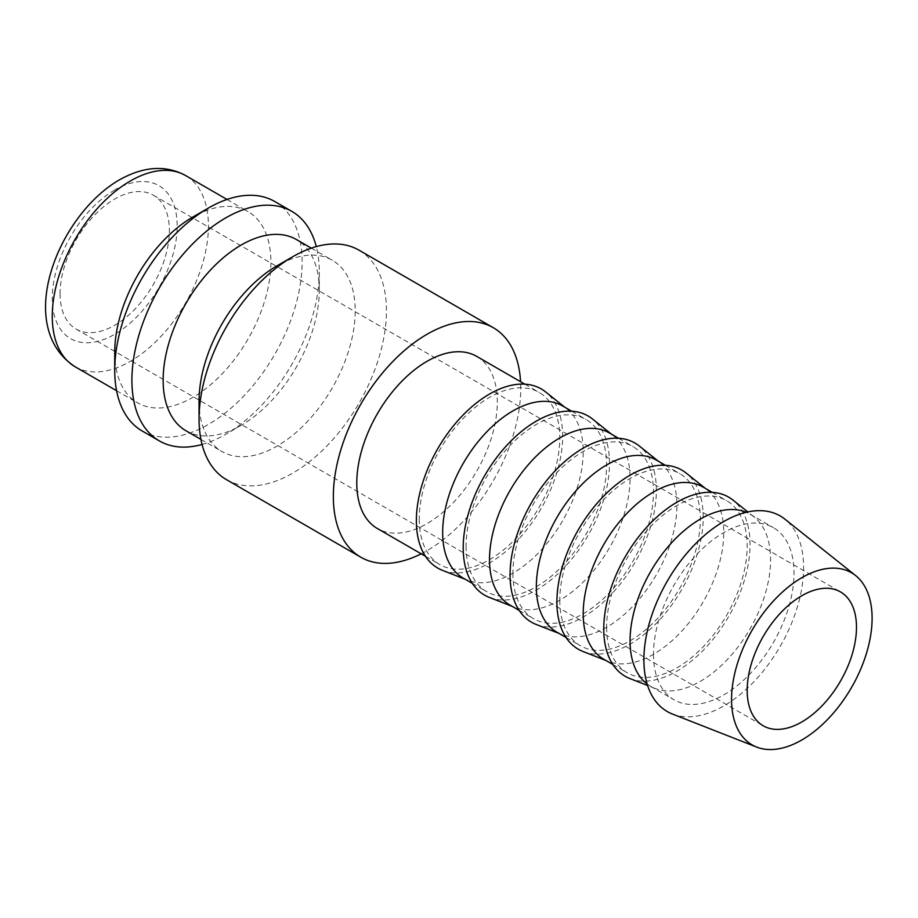 <?xml version="1.0" encoding="UTF-8"?>
<svg xmlns="http://www.w3.org/2000/svg" width="918" height="918" viewBox="0 0 918 918"><rect width="100%" height="100%" fill="white"/><g stroke="black" fill="none" stroke-linecap="round" stroke-linejoin="round"><path stroke-width="0.69" stroke-dasharray="4.59 3.44" d="M226.494 479.666A132.502 76.504 120 0 0 328.61 444.174A132.502 76.504 120 0 0 386.444 310.823A132.502 76.504 120 0 0 359.007 250.166M421.178 553.818A132.502 76.504 120 0 0 520.747 388.36A132.502 76.504 120 0 0 520.563 381.693M199.057 400.982A110.424 63.755 120 0 0 221.927 451.53A110.424 63.755 120 0 0 307.014 421.947A110.424 63.755 120 0 0 355.209 310.823A110.424 63.755 120 0 0 332.339 260.276A110.424 63.755 120 0 0 277.133 265.75M186.01 430.794A110.424 63.755 120 0 0 241.216 425.321A110.424 63.755 120 0 0 319.292 290.088L319.292 272.061A132.502 76.504 120 0 0 316.285 246.609M202.063 444.461A132.502 76.504 120 0 0 225.598 434.34A132.502 76.504 120 0 0 319.292 272.061M142.175 430.99A132.502 76.504 120 0 0 244.28 395.486A132.502 76.504 120 0 0 302.114 262.135A132.502 76.504 120 0 0 274.677 201.478M114.727 352.294A110.424 63.755 120 0 0 137.597 402.841A110.424 63.755 120 0 0 222.684 373.259A110.424 63.755 120 0 0 270.89 262.135A110.424 63.755 120 0 0 248.021 211.588A110.424 63.755 120 0 0 192.803 217.061M672.401 714.02A112.937 65.201 120 0 0 757.488 677.851A112.937 65.201 120 0 0 803.606 567.645A112.937 65.201 120 0 0 784.901 519.152M647.121 683.956A99.373 57.375 120 0 0 650.632 686.297A99.373 57.375 120 0 0 655.142 688.466A99.373 57.375 120 0 0 730.017 656.634A99.373 57.375 120 0 0 770.592 559.659A99.373 57.375 120 0 0 754.137 516.983A99.373 57.375 120 0 0 750.017 514.16A99.373 57.375 120 0 0 746.231 512.29M653.478 654.327A99.373 57.375 120 0 0 674.064 699.814A99.373 57.375 120 0 0 750.637 673.192A99.373 57.375 120 0 0 794.024 573.188A99.373 57.375 120 0 0 773.438 527.689A99.373 57.375 120 0 0 696.854 554.311A99.373 57.375 120 0 0 653.478 654.327M629.863 678.551A103.447 59.727 120 0 0 707.801 645.423A103.447 59.727 120 0 0 750.052 544.477A103.447 59.727 120 0 0 732.92 500.046M603.792 659.25A99.373 57.375 120 0 0 608.29 661.408A99.373 57.375 120 0 0 683.164 629.587A99.373 57.375 120 0 0 723.751 532.612A99.373 57.375 120 0 0 707.296 489.937A99.373 57.375 120 0 0 703.165 487.114M606.626 627.281A99.373 57.375 120 0 0 627.212 672.768A99.373 57.375 120 0 0 703.796 646.146A99.373 57.375 120 0 0 747.172 546.13A99.373 57.375 120 0 0 726.586 500.643A99.373 57.375 120 0 0 650.013 527.265A99.373 57.375 120 0 0 606.626 627.281M583.022 651.505A103.447 59.727 120 0 0 660.96 618.376A103.447 59.727 120 0 0 703.199 517.431A103.447 59.727 120 0 0 686.067 472.999M556.939 632.204A99.373 57.375 120 0 0 561.437 634.361A99.373 57.375 120 0 0 636.312 602.541A99.373 57.375 120 0 0 676.899 505.566A99.373 57.375 120 0 0 660.444 462.89A99.373 57.375 120 0 0 656.324 460.067M559.785 600.234A99.373 57.375 120 0 0 580.36 645.721A99.373 57.375 120 0 0 656.944 619.099A99.373 57.375 120 0 0 700.331 519.083A99.373 57.375 120 0 0 679.745 473.596A99.373 57.375 120 0 0 603.16 500.218A99.373 57.375 120 0 0 559.785 600.234M536.169 624.458A103.447 59.727 120 0 0 614.108 591.33A103.447 59.727 120 0 0 656.359 490.384A103.447 59.727 120 0 0 639.226 445.953M510.098 605.157A99.373 57.375 120 0 0 514.596 607.314A99.373 57.375 120 0 0 589.471 575.494A99.373 57.375 120 0 0 630.058 478.519A99.373 57.375 120 0 0 613.603 435.843A99.373 57.375 120 0 0 609.472 433.021M512.933 573.188A99.373 57.375 120 0 0 533.519 618.675A99.373 57.375 120 0 0 610.103 592.053A99.373 57.375 120 0 0 653.478 492.037A99.373 57.375 120 0 0 632.892 446.55A99.373 57.375 120 0 0 556.308 473.172A99.373 57.375 120 0 0 512.933 573.188M489.317 597.411A103.447 59.727 120 0 0 567.255 564.283A103.447 59.727 120 0 0 609.506 463.338A103.447 59.727 120 0 0 592.374 418.906M463.246 578.111A99.373 57.375 120 0 0 467.744 580.268A99.373 57.375 120 0 0 542.618 548.448A99.373 57.375 120 0 0 583.205 451.472A99.373 57.375 120 0 0 566.75 408.797A99.373 57.375 120 0 0 562.619 405.974M466.092 546.13A99.373 57.375 120 0 0 486.666 591.628A99.373 57.375 120 0 0 563.25 565.006A99.373 57.375 120 0 0 606.626 464.99A99.373 57.375 120 0 0 586.051 419.503A99.373 57.375 120 0 0 509.467 446.125A99.373 57.375 120 0 0 466.092 546.13M442.476 570.353A103.447 59.727 120 0 0 520.414 537.237A103.447 59.727 120 0 0 562.654 436.291A103.447 59.727 120 0 0 545.533 391.86M476.74 356.391A99.373 57.375 -60 0 1 497.315 401.877A99.373 57.375 -60 0 1 453.94 501.894A99.373 57.375 -60 0 1 377.355 528.516M419.239 519.083A99.373 57.375 120 0 0 439.825 564.581A99.373 57.375 120 0 0 516.398 537.959A99.373 57.375 120 0 0 559.785 437.943A99.373 57.375 120 0 0 539.199 392.456A99.373 57.375 120 0 0 462.615 419.078A99.373 57.375 120 0 0 419.239 519.083M60.072 293.691A77.296 44.626 120 0 0 76.079 329.08A77.296 44.626 120 0 0 135.646 308.368A77.296 44.626 120 0 0 169.382 230.579A77.296 44.626 120 0 0 153.375 195.201A77.296 44.626 120 0 0 93.808 215.902A77.296 44.626 120 0 0 60.072 293.691M319.292 290.088A110.424 63.755 120 0 0 296.422 239.541M75.138 366.787A110.424 63.755 120 0 0 130.345 361.313A110.424 63.755 120 0 0 208.42 226.08A110.424 63.755 120 0 0 185.551 175.522M114.727 190.015A88.335 51.006 120 0 0 52.269 298.201A88.335 51.006 120 0 0 114.727 334.267A88.335 51.006 120 0 0 177.197 226.08A88.335 51.006 120 0 0 114.727 190.015M200.916 439.401L221.927 451.53M241.216 425.321L225.598 434.34M116.586 390.712L137.597 402.841M650.632 686.297L674.064 699.814M655.142 688.466L647.603 685.505M612.845 664.483L627.212 672.768M608.29 661.408L605.949 660.49M566.004 637.436L580.36 645.721M561.437 634.361L559.096 633.443M519.152 610.39L533.519 618.675M514.596 607.314L512.255 606.396M472.311 583.343L486.666 591.628M467.744 580.268L465.403 579.35M425.459 556.285L439.825 564.581M76.079 329.08L763.179 725.771M153.375 195.201L840.475 591.892M524.844 384.16L539.199 392.456M566.75 408.797L564.788 407.225M571.684 411.207L586.051 419.503M613.603 435.843L611.629 434.271M618.537 438.253L632.892 446.55M660.444 462.89L658.481 461.318M665.378 465.3L679.745 473.596M707.296 489.937L705.322 488.365M712.23 492.346L726.586 500.643M754.137 516.983L747.814 511.934M750.017 514.16L773.438 527.689M227.01 199.458L248.021 211.588M311.34 248.147L332.339 260.276"/><path stroke-width="1.38" d="M520.563 381.693A132.502 76.504 120 0 0 493.299 327.703L359.007 250.166A132.502 76.504 120 0 0 292.75 256.73L277.133 265.75A110.424 63.755 120 0 0 199.057 400.982L199.057 419.01A132.502 76.504 120 0 0 226.494 479.666L360.797 557.203A132.502 76.504 120 0 0 421.178 553.818M493.299 327.703A132.502 76.504 120 0 0 391.194 363.195A132.502 76.504 120 0 0 333.349 496.546A132.502 76.504 120 0 0 360.797 557.203M311.34 248.147L296.422 239.541A110.424 63.755 120 0 0 211.335 269.123A110.424 63.755 120 0 0 163.14 380.247A110.424 63.755 120 0 0 186.01 430.794L200.916 439.401M316.285 246.609A132.502 76.504 120 0 0 291.855 211.392A132.502 76.504 120 0 0 189.751 246.896A132.502 76.504 120 0 0 131.905 380.247A132.502 76.504 120 0 0 159.353 440.904A132.502 76.504 120 0 0 202.063 444.461M291.855 211.392L274.677 201.478A132.502 76.504 120 0 0 208.42 208.042L192.803 217.061A110.424 63.755 120 0 0 114.727 352.294L114.727 370.333A132.502 76.504 120 0 0 142.175 430.99L159.353 440.904M855.645 575.586L784.901 519.152A112.937 65.201 120 0 0 696.418 542.882A112.937 65.201 120 0 0 643.885 659.858A112.937 65.201 120 0 0 672.401 714.02L756.639 747.068A99.373 57.375 120 0 0 831.513 715.237A99.373 57.375 120 0 0 872.1 618.262A99.373 57.375 120 0 0 855.645 575.586A99.373 57.375 120 0 0 777.787 596.47A99.373 57.375 120 0 0 731.554 699.401A99.373 57.375 120 0 0 756.639 747.068M746.231 512.29A99.373 57.375 120 0 0 671.069 543.353A99.373 57.375 120 0 0 630.058 640.798A99.373 57.375 120 0 0 647.121 683.956M747.814 511.934L732.92 500.046A103.447 59.727 120 0 0 651.872 521.791A103.447 59.727 120 0 0 603.757 628.933A103.447 59.727 120 0 0 629.863 678.551L647.603 685.505M712.23 492.346L703.165 487.114A99.373 57.375 120 0 0 626.581 513.747A99.373 57.375 120 0 0 583.205 613.752A99.373 57.375 120 0 0 603.792 659.25L612.845 664.483M705.322 488.365L686.067 472.999A103.447 59.727 120 0 0 605.019 494.745A103.447 59.727 120 0 0 556.905 601.887A103.447 59.727 120 0 0 583.022 651.505L605.949 660.49M665.378 465.3L656.324 460.067A99.373 57.375 120 0 0 579.74 486.689A99.373 57.375 120 0 0 536.353 586.705A99.373 57.375 120 0 0 556.939 632.204L566.004 637.436M658.481 461.318L639.226 445.953A103.447 59.727 120 0 0 558.178 467.698A103.447 59.727 120 0 0 510.064 574.84A103.447 59.727 120 0 0 536.169 624.458L559.096 633.443M618.537 438.253L609.472 433.021A99.373 57.375 120 0 0 532.888 459.643A99.373 57.375 120 0 0 489.512 559.659A99.373 57.375 120 0 0 510.098 605.157L519.152 610.39M611.629 434.271L592.374 418.906A103.447 59.727 120 0 0 511.326 440.651A103.447 59.727 120 0 0 463.211 547.794A103.447 59.727 120 0 0 489.317 597.411L512.255 606.396M571.684 411.207L562.619 405.974A99.373 57.375 120 0 0 486.047 432.596A99.373 57.375 120 0 0 442.66 532.612A99.373 57.375 120 0 0 463.246 578.111L472.311 583.343M564.788 407.225L545.533 391.86A103.447 59.727 120 0 0 464.485 413.605A103.447 59.727 120 0 0 416.359 520.747A103.447 59.727 120 0 0 442.476 570.353L465.403 579.35M425.459 556.285L377.355 528.516A99.373 57.375 -60 0 1 356.781 483.029A99.373 57.375 -60 0 1 400.156 383.013A99.373 57.375 -60 0 1 476.74 356.391L524.844 384.16M856.483 627.281A77.296 44.626 -60 0 1 822.746 705.058A77.296 44.626 -60 0 1 763.179 725.771A77.296 44.626 -60 0 1 747.172 690.382A77.296 44.626 -60 0 1 780.908 612.604A77.296 44.626 -60 0 1 840.475 591.892A77.296 44.626 -60 0 1 856.483 627.281M208.42 208.042A132.502 76.504 120 0 0 114.727 370.333M292.75 256.73A132.502 76.504 120 0 0 199.057 419.01M75.138 366.787C13.575 326.567 57.765 215.558 119.306 179.905C143.656 166.284 165.733 164.827 185.551 175.522A110.424 63.755 120 0 0 130.345 180.995A110.424 63.755 120 0 0 52.269 316.228A110.424 63.755 120 0 0 75.138 366.787L116.586 390.712M185.551 175.522L227.01 199.458"/></g></svg>
